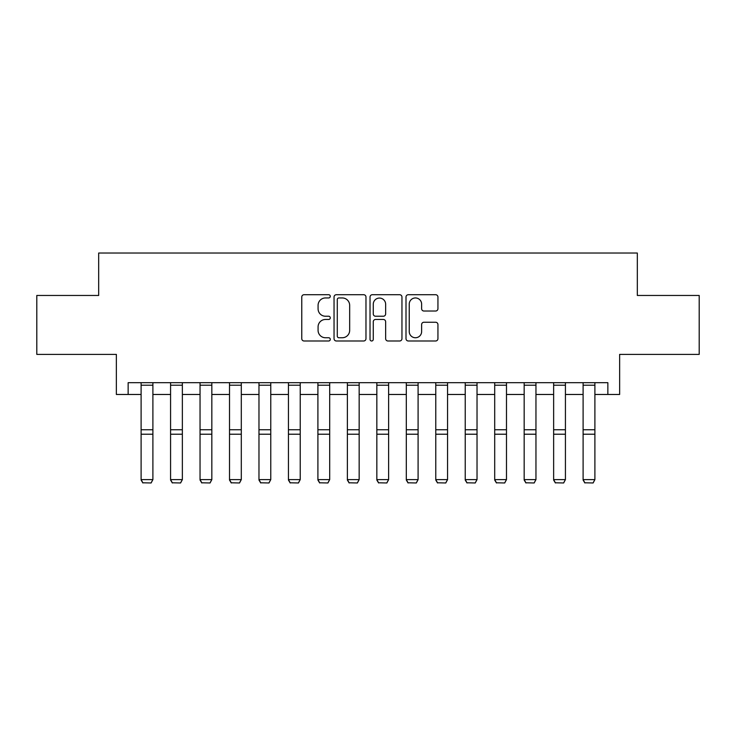 <?xml version="1.0" encoding="UTF-8"?>
<svg xmlns="http://www.w3.org/2000/svg" width="736" height="736" viewBox="0 0 736 736"><rect width="100%" height="100%" fill="white"/><g stroke="black" fill="none" stroke-linecap="round" stroke-linejoin="round"><path stroke-width="1.1" d="M330.28 296.332A1.619 1.619 0 0 0 328.661 294.713L304.078 294.713A2.318 2.318 0 0 0 301.769 297.031L301.769 338.68A2.318 2.318 0 0 0 304.078 340.989L328.661 340.989A1.619 1.619 0 0 0 330.28 339.37A1.619 1.619 0 0 0 328.661 337.75L325.487 337.75A7.406 7.406 0 0 1 318.081 330.344L318.081 326.876A7.406 7.406 0 0 1 325.487 319.47L328.661 319.47A1.619 1.619 0 0 0 330.28 317.851A1.619 1.619 0 0 0 328.661 316.232L325.487 316.232A7.406 7.406 0 0 1 318.081 308.826L318.081 305.357A7.406 7.406 0 0 1 325.487 297.951L328.661 297.951A1.619 1.619 0 0 0 330.28 296.332M435.62 311.024A2.318 2.318 0 0 0 437.938 308.715L437.938 297.031A2.318 2.318 0 0 0 435.62 294.713L408.314 294.713A2.318 2.318 0 0 0 406.005 297.031L406.005 338.68A2.318 2.318 0 0 0 408.314 340.989L435.62 340.989A2.318 2.318 0 0 0 437.938 338.68L437.938 324.567A2.318 2.318 0 0 0 435.62 322.248L423.936 322.248A2.318 2.318 0 0 0 421.627 324.567L421.627 331.559A6.192 6.192 0 0 1 415.435 337.75A6.192 6.192 0 0 1 409.244 331.559L409.244 304.143A6.192 6.192 0 0 1 415.435 297.951A6.192 6.192 0 0 1 421.627 304.143L421.627 308.715A2.318 2.318 0 0 0 423.936 311.024L435.62 311.024M128.147 394.468L128.147 382.683L607.853 382.683L607.853 394.468L619.638 394.468L619.638 354.393L699.2 354.393L699.2 295.458L637.321 295.458L637.321 253.028L98.679 253.028L98.679 295.458L36.8 295.458L36.8 354.393L116.362 354.393L116.362 394.468L141.11 394.468M365.976 297.031A2.318 2.318 0 0 0 363.658 294.713L336.361 294.713A2.318 2.318 0 0 0 334.043 297.031L334.043 338.68A2.318 2.318 0 0 0 336.361 340.989L363.658 340.989A2.318 2.318 0 0 0 365.976 338.68L365.976 297.031M372.342 294.713L399.639 294.713A2.318 2.318 0 0 1 401.957 297.031L401.957 338.68A2.318 2.318 0 0 1 399.639 340.989L387.955 340.989A2.318 2.318 0 0 1 385.646 338.68L385.646 321.788A2.318 2.318 0 0 0 383.327 319.47L375.581 319.47A2.318 2.318 0 0 0 373.262 321.788L373.262 339.37A1.619 1.619 0 0 1 371.643 340.989A1.619 1.619 0 0 1 370.024 339.37L370.024 297.031A2.318 2.318 0 0 1 372.342 294.713M152.895 394.468L170.577 394.468M182.362 394.468L200.045 394.468M211.83 394.468L229.512 394.468M241.298 394.468L258.971 394.468M270.765 394.468L288.438 394.468M300.224 394.468L317.906 394.468M329.691 394.468L347.374 394.468M359.159 394.468L376.841 394.468M388.626 394.468L406.309 394.468M418.094 394.468L435.776 394.468M447.562 394.468L465.235 394.468M477.029 394.468L494.702 394.468M506.488 394.468L524.17 394.468M535.955 394.468L553.638 394.468M565.423 394.468L583.105 394.468M594.89 394.468L607.853 394.468M338.9 297.951A1.619 1.619 0 0 0 337.281 299.57L337.281 336.131A1.619 1.619 0 0 0 338.9 337.75L342.258 337.75A7.406 7.406 0 0 0 349.664 330.344L349.664 305.357A7.406 7.406 0 0 0 342.258 297.951L338.9 297.951M385.646 304.262A6.192 6.192 0 0 0 379.454 298.071A6.192 6.192 0 0 0 373.262 304.262L373.262 313.922A2.318 2.318 0 0 0 375.581 316.232L383.327 316.232A2.318 2.318 0 0 0 385.646 313.922L385.646 304.262M141.11 480.047L142.876 482.972L141.11 479.614L152.895 479.614L151.128 482.972L142.876 482.798L151.128 482.972M152.895 382.683L152.895 479.614L151.128 482.798M141.11 382.683L141.11 479.614L142.876 482.798M170.577 480.047L172.344 482.972L170.577 479.614L182.362 479.614L180.596 482.972L172.344 482.798L180.596 482.972M200.045 480.047L201.811 482.972L200.045 479.614L211.83 479.614L210.064 482.972L201.811 482.798L210.064 482.972M229.512 480.047L231.279 482.972L229.512 479.614L241.298 479.614L239.531 482.972L231.279 482.798L239.531 482.972M182.362 382.683L182.362 479.614L180.596 482.798M170.577 382.683L170.577 479.614L172.344 482.798M211.83 382.683L211.83 479.614L210.064 482.798M200.045 382.683L200.045 479.614L201.811 482.798M241.298 382.683L241.298 479.614L239.531 482.798M229.512 382.683L229.512 479.614L231.279 482.798M258.971 480.047L260.746 482.972L258.971 479.614L270.765 479.614L268.99 482.972L260.746 482.798L268.99 482.972M270.765 382.683L270.765 479.614L268.99 482.798M258.971 382.683L258.971 479.614L260.746 482.798M288.438 480.047L290.205 482.972L288.438 479.614L300.224 479.614L298.457 482.972L290.205 482.798L298.457 482.972M300.224 382.683L300.224 479.614L298.457 482.798M288.438 382.683L288.438 479.614L290.205 482.798M317.906 480.047L319.672 482.972L317.906 479.614L329.691 479.614L327.925 482.972L319.672 482.798L327.925 482.972M329.691 382.683L329.691 479.614L327.925 482.798M317.906 382.683L317.906 479.614L319.672 482.798M347.374 480.047L349.14 482.972L347.374 479.614L359.159 479.614L357.392 482.972L349.14 482.798L357.392 482.972M359.159 382.683L359.159 479.614L357.392 482.798M347.374 382.683L347.374 479.614L349.14 482.798M376.841 480.047L378.608 482.972L376.841 479.614L388.626 479.614L386.86 482.972L378.608 482.798L386.86 482.972M388.626 382.683L388.626 479.614L386.86 482.798M376.841 382.683L376.841 479.614L378.608 482.798M406.309 480.047L408.075 482.972L406.309 479.614L418.094 479.614L416.328 482.972L408.075 482.798L416.328 482.972M418.094 382.683L418.094 479.614L416.328 482.798M406.309 382.683L406.309 479.614L408.075 482.798M435.776 480.047L437.543 482.972L435.776 479.614L447.562 479.614L445.795 482.972L437.543 482.798L445.795 482.972M447.562 382.683L447.562 479.614L445.795 482.798M435.776 382.683L435.776 479.614L437.543 482.798M465.235 480.047L467.01 482.972L465.235 479.614L477.029 479.614L475.254 482.972L467.01 482.798L475.254 482.972M477.029 382.683L477.029 479.614L475.254 482.798M465.235 382.683L465.235 479.614L467.01 482.798M494.702 480.047L496.469 482.972L494.702 479.614L506.488 479.614L504.721 482.972L496.469 482.798L504.721 482.972M506.488 382.683L506.488 479.614L504.721 482.798M494.702 382.683L494.702 479.614L496.469 482.798M524.17 480.047L525.936 482.972L524.17 479.614L535.955 479.614L534.189 482.972L525.936 482.798L534.189 482.972M535.955 382.683L535.955 479.614L534.189 482.798M524.17 382.683L524.17 479.614L525.936 482.798M553.638 480.047L555.404 482.972L553.638 479.614L565.423 479.614L563.656 482.972L555.404 482.798L563.656 482.972M565.423 382.683L565.423 479.614L563.656 482.798M553.638 382.683L553.638 479.614L555.404 482.798M583.105 480.047L584.872 482.972L583.105 479.614L594.89 479.614L593.124 482.972L584.872 482.798L593.124 482.972M594.89 382.683L594.89 479.614L593.124 482.798M583.105 382.683L583.105 479.614L584.872 482.798M152.895 429.741L141.11 429.741M152.895 434.212L141.11 434.212M152.895 385.213L141.11 385.213M182.362 429.741L170.577 429.741M182.362 434.212L170.577 434.212M182.362 385.213L170.577 385.213M211.83 429.741L200.045 429.741M211.83 434.212L200.045 434.212M211.83 385.213L200.045 385.213M241.298 429.741L229.512 429.741M241.298 434.212L229.512 434.212M241.298 385.213L229.512 385.213M270.765 429.741L258.971 429.741M270.765 434.212L258.971 434.212M270.765 385.213L258.971 385.213M300.224 429.741L288.438 429.741M300.224 434.212L288.438 434.212M300.224 385.213L288.438 385.213M329.691 429.741L317.906 429.741M329.691 434.212L317.906 434.212M329.691 385.213L317.906 385.213M359.159 429.741L347.374 429.741M359.159 434.212L347.374 434.212M359.159 385.213L347.374 385.213M388.626 429.741L376.841 429.741M388.626 434.212L376.841 434.212M388.626 385.213L376.841 385.213M418.094 429.741L406.309 429.741M418.094 434.212L406.309 434.212M418.094 385.213L406.309 385.213M447.562 429.741L435.776 429.741M447.562 434.212L435.776 434.212M447.562 385.213L435.776 385.213M477.029 429.741L465.235 429.741M477.029 434.212L465.235 434.212M477.029 385.213L465.235 385.213M506.488 429.741L494.702 429.741M506.488 434.212L494.702 434.212M506.488 385.213L494.702 385.213M535.955 429.741L524.17 429.741M535.955 434.212L524.17 434.212M535.955 385.213L524.17 385.213M565.423 429.741L553.638 429.741M565.423 434.212L553.638 434.212M565.423 385.213L553.638 385.213M594.89 429.741L583.105 429.741M594.89 434.212L583.105 434.212M594.89 385.213L583.105 385.213"/></g></svg>
